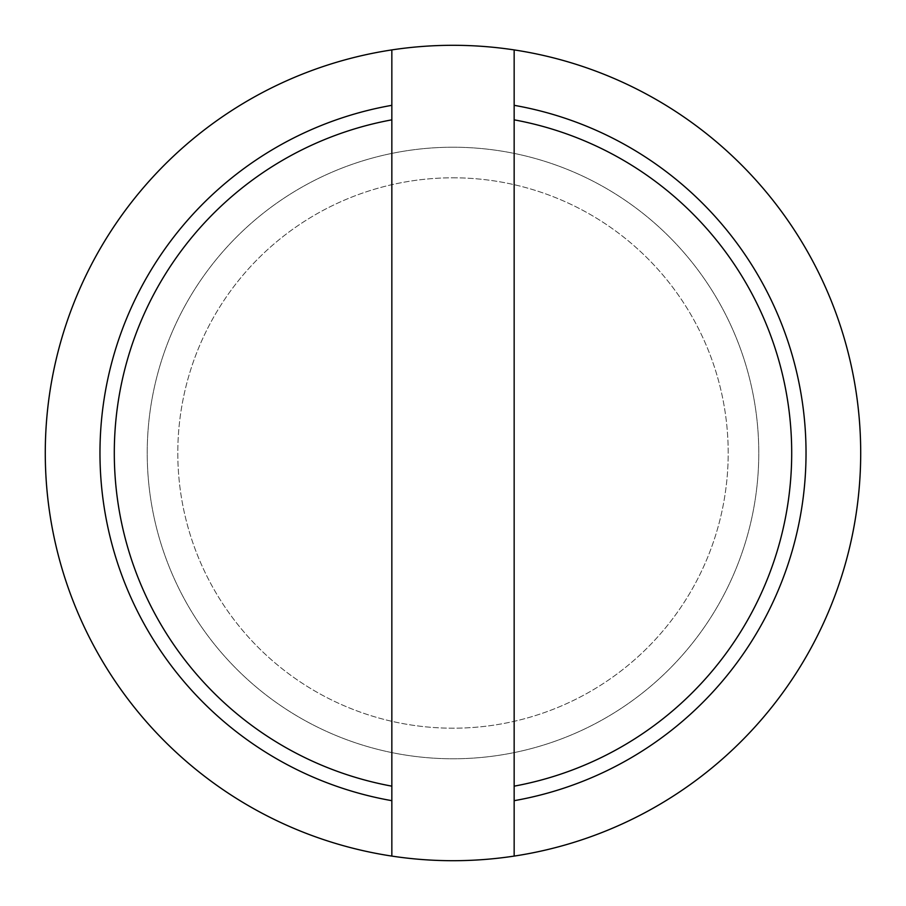 <?xml version="1.0" encoding="UTF-8"?>
<svg xmlns="http://www.w3.org/2000/svg" width="906" height="906" viewBox="0 0 906 906"><rect width="100%" height="100%" fill="white"/><g stroke="black" fill="none" stroke-linecap="round" stroke-linejoin="round"><path stroke-width="0.68" stroke-dasharray="4.53 3.4" d="M453 147.225A305.775 305.775 0 0 1 758.775 453A305.775 305.775 0 0 1 453 758.775A305.775 305.775 0 0 1 147.225 453A305.775 305.775 0 0 1 453 147.225A305.775 305.775 0 0 1 758.775 453A305.775 305.775 0 0 1 453 758.775A305.775 305.775 0 0 1 147.225 453A305.775 305.775 0 0 1 453 147.225M453 177.803A275.197 275.197 0 0 1 728.197 453A275.197 275.197 0 0 1 453 728.197A275.197 275.197 0 0 1 177.803 453A275.197 275.197 0 0 1 453 177.803A275.197 275.197 0 0 1 728.197 453A275.197 275.197 0 0 1 453 728.197A275.197 275.197 0 0 1 177.803 453A275.197 275.197 0 0 1 453 177.803M453 45.3A407.7 407.7 0 0 1 860.7 453A407.7 407.7 0 0 1 453 860.7A407.7 407.7 0 0 1 45.3 453A407.7 407.7 0 0 1 453 45.3M514.155 49.909L514.155 856.091M391.845 856.091L391.845 49.909"/><path stroke-width="1.36" d="M453 45.3A407.7 407.7 0 0 1 860.7 453A407.7 407.7 0 0 1 391.845 856.091A407.7 407.7 0 0 1 391.845 49.909A407.7 407.7 0 0 1 453 45.3M391.845 786.159L391.845 800.678A353.012 353.012 0 0 1 391.845 105.323L391.845 119.841A338.731 338.731 0 0 0 391.845 786.159L391.845 119.841M514.155 119.841L514.155 105.323A353.012 353.012 0 0 1 514.155 800.678L514.155 786.159A338.731 338.731 0 0 0 514.155 119.841L514.155 786.159M514.155 800.678L514.155 856.091M514.155 49.909L514.155 105.323M391.845 105.323L391.845 49.909M391.845 856.091L391.845 800.678"/></g></svg>
